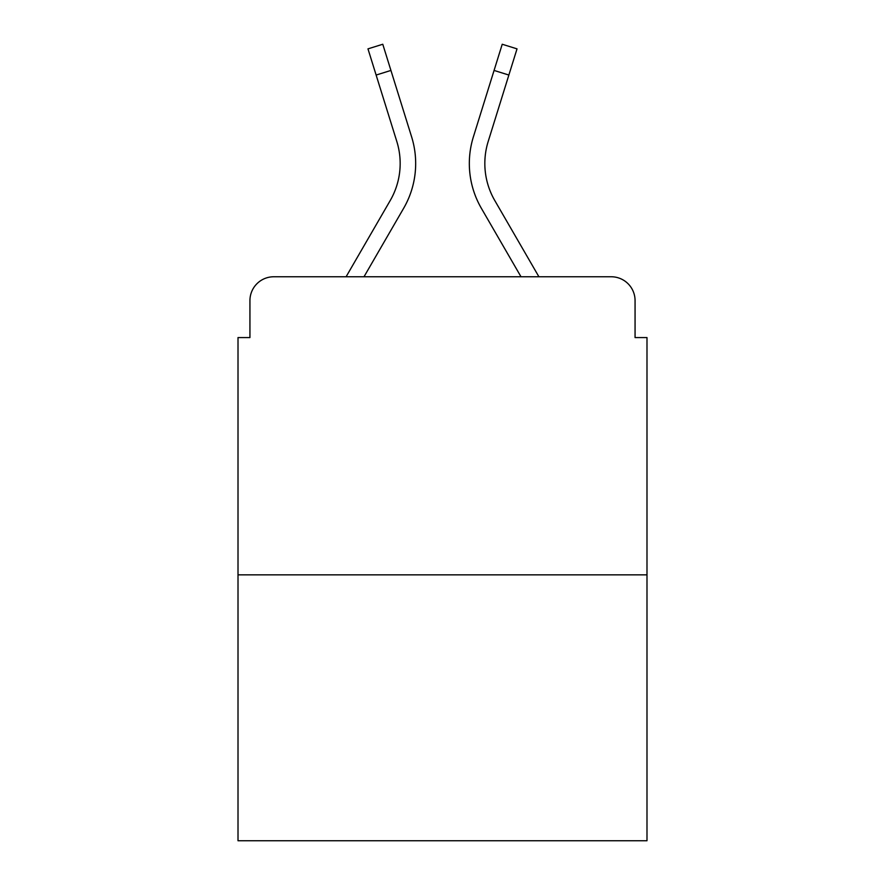 <?xml version="1.0" encoding="UTF-8"?>
<svg xmlns="http://www.w3.org/2000/svg" width="885" height="885" viewBox="0 0 885 885"><rect width="100%" height="100%" fill="white"/><g stroke="black" fill="none" stroke-linecap="round" stroke-linejoin="round"><path stroke-width="1.33" d="M249.935 300.612L249.935 337.572L249.935 300.612A23.851 23.851 0 0 1 273.786 276.762L346.09 276.762L390.219 200.53A73.931 73.931 0 0 0 396.823 141.511L367.972 48.863L382.774 44.25L411.625 136.898A89.429 89.429 0 0 1 403.637 208.296L364 276.762M646.99 574.852L238.01 574.852L238.01 840.75L646.99 840.75L646.99 337.572L635.065 337.572L635.065 300.612A23.851 23.851 0 0 0 611.214 276.762L273.786 276.762M238.01 574.852L238.01 337.572L249.935 337.572M494.781 200.53A73.931 73.931 0 0 1 488.177 141.511A73.931 73.931 0 0 0 494.781 200.53L538.91 276.762L611.214 276.762M635.065 337.572L635.065 300.612M494.073 70.435L473.375 136.898L502.226 44.25L517.028 48.863L508.864 75.048L494.073 70.435L473.375 136.898A89.429 89.429 0 0 0 481.363 208.296L521 276.762M390.927 70.435L411.625 136.898L390.927 70.435L411.625 136.898L390.927 70.435L411.625 136.898L390.927 70.435L411.625 136.898L390.927 70.435L411.625 136.898L390.927 70.435L411.625 136.898L390.927 70.435L411.625 136.898L390.927 70.435L411.625 136.898L390.927 70.435L411.625 136.898L390.927 70.435L376.136 75.048M390.219 200.53A73.931 73.931 0 0 0 396.823 141.511A73.931 73.931 0 0 1 390.219 200.53A73.931 73.931 0 0 0 396.823 141.511A73.931 73.931 0 0 1 390.219 200.53A73.931 73.931 0 0 0 396.823 141.511A73.931 73.931 0 0 1 390.219 200.53A73.931 73.931 0 0 0 396.823 141.511A73.931 73.931 0 0 1 390.219 200.53A73.931 73.931 0 0 0 396.823 141.511A73.931 73.931 0 0 1 390.219 200.53A73.931 73.931 0 0 0 396.823 141.511A73.931 73.931 0 0 1 390.219 200.53A73.931 73.931 0 0 0 396.823 141.511M488.177 141.511L508.864 75.048"/></g></svg>
